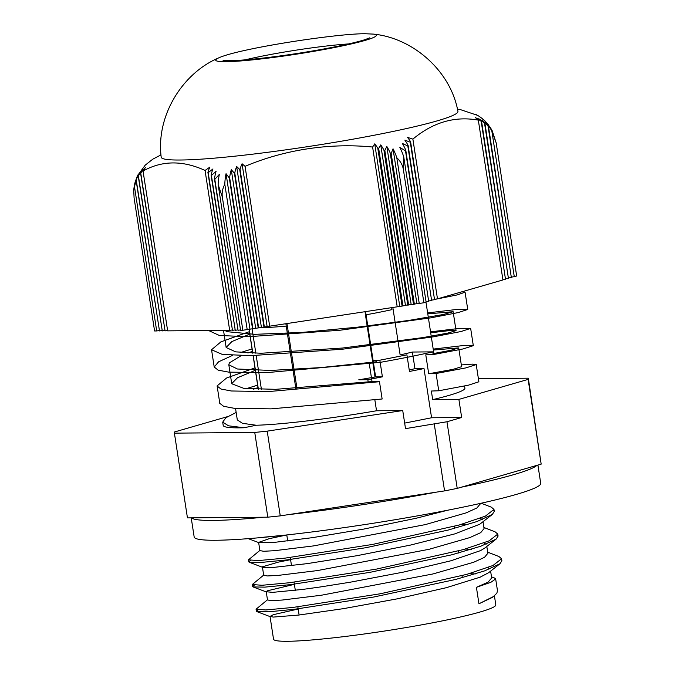 <?xml version="1.0" encoding="UTF-8"?>
<svg xmlns="http://www.w3.org/2000/svg" width="675" height="675" viewBox="0 0 675 675"><rect width="100%" height="100%" fill="white"/><g stroke="black" fill="none" stroke-linecap="round" stroke-linejoin="round"><path stroke-width="1.01" d="M159.241 330.564L156.693 330.952L134.317 185.608A36.737 36.61 10.3 0 1 138.147 175.028L136.072 180.098L159.477 330.927L136.207 179.795A36.737 36.61 10.3 0 1 140.459 171.897L138.257 176.167L162.27 330.91L138.409 175.947A36.771 36.644 10.3 0 1 142.872 169.501L140.602 173.264L165.063 330.885L140.763 173.095A36.855 36.728 10.3 0 1 145.37 167.628L143.041 171.028L167.653 330.86L229.677 330.353L205.057 170.454L209.874 167.113A36.863 19.238 84 0 0 207.9 172.412L232.47 330.328L208.187 172.631L212.937 168.953A36.771 19.187 84 0 0 211.115 175.179L235.254 330.311L211.418 175.466L216.093 171.307A36.737 19.17 84 0 0 214.481 178.909L238.047 330.286L214.802 179.322L219.35 174.386A36.737 19.17 84 0 0 218.135 184.503L240.578 330.269L242.848 330.244L222.353 197.125C221.721 192.856 222.539 188.561 224.809 184.25A36.737 19.17 -96 0 1 226.049 173.686L229.306 177.947L252.526 328.776L247.193 329.586L224.809 184.25M164.81 330.522L162.27 330.91M167.602 330.497L165.063 330.885M162.025 330.548L159.477 330.927M137.489 175.88L138.265 174.378A36.737 36.61 -169.7 0 0 136.747 177.483L133.726 189.869L134.317 185.608M396.79 157.705L419.234 303.463L416.863 303.488L393.044 148.795A36.737 17.44 78.8 0 1 396.79 157.705C400.486 161.232 402.688 165.206 403.397 169.636L423.892 302.754L426.119 302.113L403.734 156.777A36.737 17.44 -101.2 0 0 399.853 147.445L405.506 150.812L428.684 301.379L405.776 150.137A36.737 17.44 -101.2 0 0 402.3 143.412L407.818 145.977L431.612 300.527L408.122 145.463A36.771 17.457 -101.2 0 0 404.857 140.13L410.299 142.214L434.54 299.683L410.611 141.792A36.855 17.491 -101.2 0 0 407.498 137.379L412.881 139.118L437.476 298.839L502.934 279.956L478.322 120.125L475.512 117.678A36.855 36.728 10.3 0 1 481.174 121.297L505.491 279.214L481.596 121.508L478.735 118.716A36.771 36.644 10.3 0 1 484.532 123.238L508.418 278.37L484.971 123.55L482.043 120.285A36.737 36.61 10.3 0 1 488.042 126.141L511.346 277.526L488.506 126.622L485.46 122.605A36.737 36.61 10.3 0 1 491.83 130.925L496.167 142.872L492.168 130.672A36.737 36.602 -169.7 0 0 485.578 121.956L488.489 124.9A36.737 36.61 -169.7 0 0 482.313 118.817L485.114 121.095A36.771 36.644 -169.7 0 0 479.157 116.421L480.068 116.952A36.855 36.728 -169.7 0 0 476.077 114.556L478.153 115.72M481.739 118.167L482.22 118.555M505.491 279.214L502.883 279.61M508.418 278.37L505.811 278.767M511.346 277.526L508.739 277.923M491.83 130.925L514.274 276.683L511.675 277.079M258.626 327.848L234.765 172.893A36.771 19.187 -96 0 1 236.638 166.472L239.684 169.425L263.959 327.046L252.906 328.717L229.635 177.584A36.737 19.17 -96 0 1 231.28 169.712L234.419 173.171L258.238 327.907M261.36 327.063L236.638 166.472M264.347 326.978L240.055 169.197A36.855 19.229 -96 0 1 242.063 163.747L245.059 166.337L269.671 326.177L263.959 327.046M267.081 326.194L242.063 163.747M249.927 328.801L226.049 173.686M255.648 327.932L231.28 169.712M232.158 329.982L229.677 330.353M234.951 329.957L232.47 330.328M237.735 329.932L235.254 330.311M240.519 329.915L238.047 330.286M428.684 301.379L426.06 301.776M434.54 299.683L431.924 300.08M437.476 298.839L434.86 299.236M431.612 300.527L428.996 300.932M408.645 305.075L384.834 150.424L386.834 146.475A36.737 17.44 78.8 0 1 390.209 152.955L413.513 304.332L405.43 305.218L380.742 144.906A36.771 17.457 78.8 0 1 383.915 150.069L407.801 305.201M411.142 304.349L386.834 146.475M397.204 306.813L372.6 147.023L374.735 143.876A36.855 17.499 78.8 0 1 377.772 148.154L402.089 306.07L269.671 326.177M399.71 306.087L374.735 143.876M416.863 303.488L414.366 304.206L391.163 153.503L393.044 148.795M405.43 305.218L402.924 305.944L378.667 148.39L380.742 144.906M156.693 330.952L154.575 330.969L134.08 197.851L133.726 189.869M218.135 184.503L222.353 197.125M143.041 171.028C162.101 160.431 182.773 160.245 205.057 170.454M410.299 142.214L410.611 141.792M407.818 145.977L408.122 145.463M405.506 150.812L405.776 150.137M403.397 169.636L403.734 156.777M496.167 142.872L516.662 275.991L514.274 276.683M484.532 123.238L484.971 123.55M488.042 126.141L488.506 126.622M481.174 121.297L481.596 121.508M423.892 302.754L419.234 303.463M377.772 148.154L378.667 148.39M402.924 305.944L402.089 306.07M414.366 304.206L413.513 304.332M390.209 152.955L391.163 153.503M383.915 150.069L384.834 150.424M247.193 329.586L242.848 330.244M245.059 166.337C284.715 149.622 329.738 142.771 372.6 147.023M412.881 139.118C433.055 122.251 454.874 115.923 478.322 120.125M373.402 34.104C412.552 37.859 450.638 70.571 457.945 111.451A150.128 11.855 171.2 0 1 348.055 140.046A150.128 11.855 171.2 0 1 179.963 160.017A150.128 11.855 171.2 0 1 161.198 157.148C155.866 115.957 182.334 73.313 218.557 57.94A81.219 6.412 -8.8 0 0 297.211 54.042A81.219 6.412 -8.8 0 0 373.402 34.104L365.437 33.75C337.964 33.345 238.916 48.448 218.557 57.94A81.219 6.412 -8.8 0 1 218.742 57.856M494.412 595.806L495.813 604.918A112.455 8.885 171.2 0 1 440.218 621.312A112.455 8.885 171.2 0 1 327.881 638.44A112.455 8.885 171.2 0 1 273.527 639.141L270.025 616.418L273.4 614.663L298.19 609.019M495.661 578.914L497.475 590.659L496.884 593.139L493.383 596.59L478.946 603.779L476.415 587.326L490.928 582.28L495.661 578.914L494.53 578.019M267.764 599.552L256.07 609.204L265.823 609.955L292.874 607.458L380.32 593.764L466.864 574.349L492.961 565.507L501.576 558.773L498.918 556.521L487.688 552.158M263.967 574.872L252.273 584.525L262.018 585.276L289.077 582.778L376.523 569.084L463.067 549.669L489.164 540.827L497.77 534.094L495.121 531.841L483.891 527.479M260.162 550.192L248.468 559.845L258.221 560.596L285.272 558.098L372.718 544.404L459.262 524.99L485.359 516.147L493.973 509.414L491.333 507.17L481.343 503.28M476.415 587.326L488.05 582.179L491.662 577.969M475.411 573.91L469.057 573.725M254.222 585.242L252.568 586.516L253.074 586.938L264.777 587.132L290.579 584.626L369.917 572.349L451.929 554.757L480.743 546.235L496.125 539.114L484.751 548.075L480.482 550.64L450.934 560.773L403.684 572.046L349.962 582.255L319.967 587.022L302.527 589.444L272.649 592.363L266.237 591.739L267.494 599.965L271.291 600.632L282.057 600.067L321.233 595.257L432.937 573.961L473.656 562.267L484.507 557.339L487.856 553.272M471.614 549.231L465.252 549.045M263.706 575.286L267.486 575.952L278.26 575.387L317.427 570.577L429.131 549.281L469.851 537.587L480.71 532.659L484.059 528.576M467.817 524.551L461.455 524.365M259.9 550.606L263.68 551.273L274.455 550.707L313.605 545.898L425.334 524.602L466.054 512.907L476.904 507.98L480.254 503.888M446.47 510.528L416.458 518.181L363.808 529.073L312.356 537.671L274.32 542.388L258.998 542.708L258.618 542.388L269.384 538.625L286.782 534.98M480.153 518.282L482.304 519.548M250.433 560.562L248.763 561.845L249.261 562.258L260.93 562.461L286.732 559.946L366.061 547.678L448.099 530.086L476.93 521.556L492.337 514.434L479.748 524.247L454.756 533.9L410.248 545.13L356.813 555.719L307.125 563.642L272.995 567.464L262.811 567.38L262.558 566.755L278.345 562.132L290.587 559.659M483.95 542.962L486.118 544.227M266.237 591.739L267.452 590.785L294.384 584.339M487.738 567.641L489.923 568.907M258.027 609.922L256.373 611.196L256.88 611.617L268.633 611.812L294.46 609.289L373.832 597.004L455.819 579.412L484.608 570.89L499.939 563.777L488.565 572.737L480.203 577.15L446.386 587.68L396.849 598.919L343.373 608.664L298.645 615.068L273.299 617.077L270.034 616.418M494.167 596L492.387 597.4L478.946 603.779M499.939 563.777L501.879 560.765L501.398 559.82M496.125 539.114L498.066 536.085L497.602 535.14M492.337 514.434L494.26 511.405L493.788 510.469M259.546 537.621L279.197 535.705M255.352 370.313L237.44 377.772L231.643 383.721L243.911 388.403L275.704 389.332L372.035 381.586L369.183 363.057A114.893 9.079 -8.8 0 0 376.692 361.749L320.929 367.58L270.548 370.448L237.431 368.997L228.817 364.778L229.348 362.888L241.186 355.641M247.885 353L252.433 351.388M427.781 313.858L453.136 311.715L443.138 314.542L408.687 320.439L357.607 327.164L301.944 332.438L254.829 334.327L227.365 331.712L224.564 330.396M208.626 330.531L219.341 335.467L247.961 336.741L339.744 330.269L430.599 317.883L458.241 312.576L467.741 309.462L457.144 309.403L427.638 312.913M252.053 348.933L240.688 352.502M232.613 355.354L218.565 361.825L214.211 367.031L218.194 370.162L228.783 372.144L267.325 372.583L380.902 362.239A129.668 10.243 -8.8 0 0 432.751 351.861L433.164 354.586L462.957 348.967L473.403 345.642L462.594 345.625L433.207 349.11M434.886 299.396L457.431 294.865L465.075 292.191L462.147 291.718M249.396 331.661L220.919 341.854L211.537 349.76L222.244 354.392L250.889 355.657L342.655 349.194L433.527 336.8L461.135 331.501L470.644 328.387L460.063 328.328L430.549 331.83M249.775 334.117L231.854 341.575L226.142 347.507L235.676 351.869L261.09 353.253L342.478 348.038L423.073 337.576L447.576 333.138L456.038 330.64L449.44 330.598L430.692 332.775M249.109 329.037L252.821 353.168M253.201 355.624L258.398 389.357M375.022 376.996L370.246 345.98M370.094 344.959L365.462 314.904A16.698 5.273 79.7 0 1 365.074 311.69M370.853 345.904L375.621 376.886A89.505 7.071 171.2 0 1 358.788 379.789L367.85 379.713L382.396 376.827L379.839 360.205L406.907 354.839L409.463 371.461L424.001 368.575L431.578 417.766L404.663 423.107M365.572 311.614L370.693 344.883M392.833 307.471L398.039 341.322M398.183 342.259L400.132 354.898A89.505 7.071 -8.8 0 0 412.383 352.038L414.939 368.651A89.505 7.071 171.2 0 1 409.244 370.035M285.871 323.713L290.267 352.291M290.512 353.894L295.844 388.496M286.867 323.561A16.698 9.72 -95.5 0 1 287.348 325.974L291.389 352.223M291.634 353.818L296.966 388.429M391.719 307.64A16.698 10.403 -102.4 0 0 391.947 309.648A87.59 6.919 171.2 0 1 366.061 314.795M414.939 368.651L424.001 368.575M433.164 354.586A4963.638 2366.854 -101.2 0 0 425.782 354.839L428.701 373.764A4963.638 2366.854 78.8 0 1 436.084 373.503L438.742 390.783A4963.638 2366.854 -101.2 0 0 431.359 391.036L432.683 399.634L458.882 399.406L461.666 417.504L431.578 417.766M412.383 352.038L432.751 351.861M375.621 376.886L382.396 376.827M219.696 402.654L219.687 403.245L223.628 406.308L233.972 408.257L271.021 408.864L382.134 398.993L379.477 381.712A4963.638 2366.854 78.8 0 1 372.035 381.586M461.666 417.504L446.96 421.757L405.515 428.642L402.73 410.543L376.532 410.771L374.853 399.895M368.212 382.033L367.85 379.713M428.701 373.764L453.136 369.335L461.599 366.702M433.35 350.055L458.789 347.895L450.782 350.291L433.021 353.641M254.973 367.858L226.53 378.042L217.029 385.973L220.97 389.028L231.314 390.985L268.363 391.584L379.477 381.712M436.084 373.503L465.868 367.892L476.314 364.567L472.382 364.129L461.329 364.93M257.631 385.13L246.358 388.673M438.742 390.783L468.484 385.163L478.87 381.788M253.538 389.18L258.01 387.593M235.533 408.409L237.305 419.901L242.502 423.326L256.213 425.242L243.979 427.756A129.668 10.243 171.2 0 1 223.197 425.402L222.699 422.145L228.53 425.807L243.979 427.756M376.532 410.771A114.893 9.079 171.2 0 1 256.213 425.242M464.569 386.016L464.906 388.184A114.893 9.079 171.2 0 1 432.683 399.634M227.559 416.635L174.589 431.949L174.403 433.148L254.745 432.447L267.216 431.139L402.73 410.543M458.882 399.406L528.128 379.392L528.306 378.194L478.389 378.633M528.128 379.392L541.173 464.13L457.22 488.396L446.96 421.757M434.303 424.263L444.563 490.902L280.26 515.869L267.216 431.139M457.22 488.396L444.563 490.902M236.157 412.45L225.804 417.783L222.708 422.145M373.064 360.273L379.839 360.205M541.173 464.13L528.306 378.194M254.745 432.447L267.798 517.177L187.447 517.885L174.403 433.148M280.26 515.869L267.798 517.177M537.908 465.075L540.742 483.469A175.34 13.846 171.2 0 1 369.554 523.834A175.34 13.846 171.2 0 1 194.147 536.836L191.219 517.852M191.523 517.852A175.34 13.846 -8.8 0 0 263.714 517.219M288.605 514.603A175.34 13.846 -8.8 0 0 436.227 492.168M461.481 487.164A175.34 13.846 -8.8 0 0 536.912 465.362M245.076 59.872A70.47 5.569 171.2 0 1 348.688 43.926M286.234 326.084A87.59 6.919 171.2 0 1 259.436 327.62M477.529 115.341L460.392 109.612L457.464 109.232M160.988 154.879L152.778 159.182L145.218 165.147L137.742 175.357M369.807 37.817L364.525 39.8C355.177 42.685 340.504 45.951 320.498 49.587C299.506 53.333 279.239 56.287 259.715 58.463C242.274 60.311 230.58 61.02 224.64 60.59L223.087 60.404M286.774 534.895L287.71 540.97M290.25 557.483L291.507 565.65M294.055 582.162L295.312 590.33M297.852 606.842L299.109 615.018M454.418 526.331L454.722 528.331M458.215 551.011L458.519 553.011M462.012 575.691L462.324 577.682M494.716 578.087L491.484 576.838M258.998 542.708L248.079 538.574M262.811 567.38L249.261 562.258M266.625 592.059L253.074 586.938M270.43 616.748L256.88 611.617M501.871 560.765L501.593 558.934M498.074 536.085L497.787 534.263M494.269 511.405L493.99 509.583M256.365 611.196L256.061 609.204M252.568 586.516L252.264 584.533M248.763 561.836L248.459 559.853M211.579 349.954L214.211 367.031M465.075 292.191L467.741 309.462M470.652 328.387L473.31 345.659M223.518 330.404L226.159 347.507M228.817 364.778L231.727 383.704M453.136 311.715L456.047 330.632M425.976 302.155L431.224 336.218M431.367 337.163L433.882 353.489M248.999 329.062L252.712 353.168M253.091 355.624L258.28 389.348M458.705 347.912L461.616 366.829M217.122 385.948L219.78 403.228M476.229 364.584L478.887 381.856M490.607 571.126L491.678 578.078M262.432 567.059L263.697 575.294M486.81 546.455L487.882 553.399M258.626 542.388L259.892 550.614M483.013 521.775L484.076 528.719M480.203 503.542L480.279 504.048M252.079 328.784L255.842 353.227M256.205 355.565L261.419 389.416"/></g></svg>
